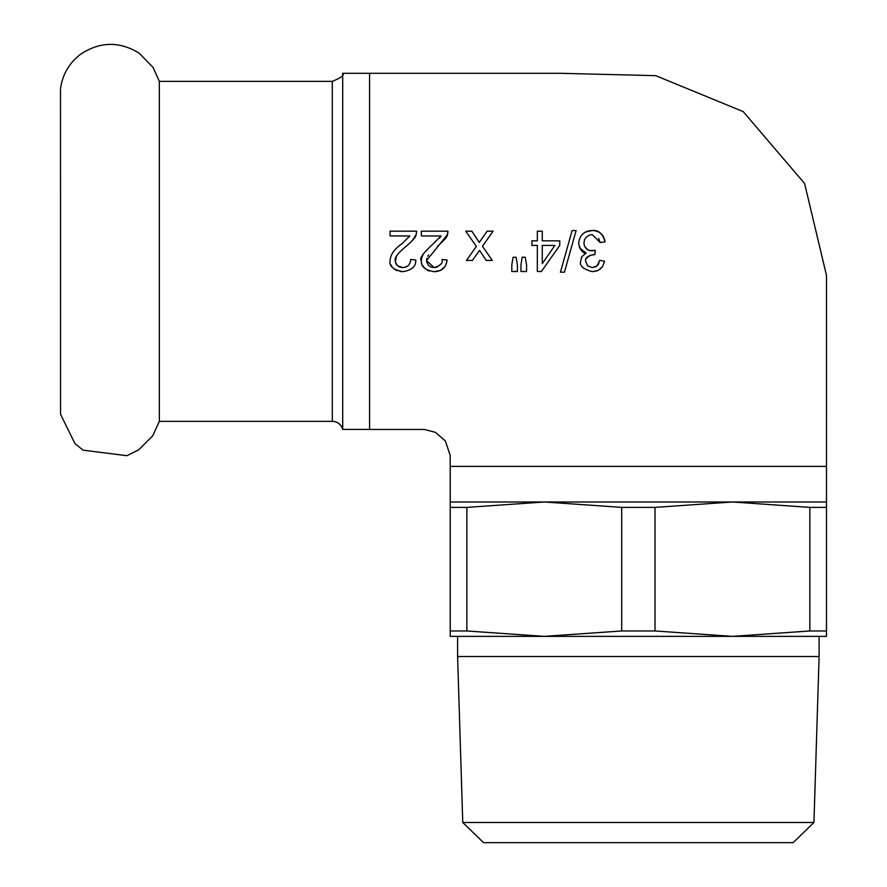 <?xml version="1.0" encoding="UTF-8"?>
<svg xmlns="http://www.w3.org/2000/svg" width="887" height="887" viewBox="0 0 887 887"><rect width="100%" height="100%" fill="white"/><g stroke="black" fill="none" stroke-linecap="round" stroke-linejoin="round"><path stroke-width="1.33" d="M60.56 88.39C62.622 74.22 69.363 62.8 80.761 54.14C100.054 41.456 119.534 41.146 139.226 53.198L153.129 67.501L159.338 81.36L159.338 421.358L152.752 435.783L138.649 449.909L126.863 455.696L83.045 450.152L74.985 443.622L60.56 414.318L60.493 89.421M462.759 822.504L483.548 842.65L793.155 842.65L813.944 822.504L462.759 822.504L457.603 656.524L819.1 656.524L813.944 822.504M410.426 261.809L410.67 259.503L415.77 260.024C416.147 266.466 411.779 270.347 402.687 271.666C393.141 269.748 388.95 266.011 390.114 260.479C390.468 254.514 394.438 248.914 402.011 243.703L409.816 235.964L390.058 235.942L390.058 231.174L416.69 231.197L416.114 234.645L412.322 240.599M396.389 256.41L395.347 262.031L397.509 265.745L402.809 267.586L405.836 267.109L408.585 265.346M402.687 271.666L400.07 271.489M396.999 270.679L393.928 268.839M391.943 266.643L390.901 264.714M391.034 255.877L391.921 254.092M390.058 231.174L416.69 231.174L416.114 234.645C416.28 236.463 413.032 240.288 406.368 246.098C397.986 253.017 394.272 257.851 395.214 260.601L395.935 263.727L397.321 265.568L399.649 267.042L402.809 267.586L406.346 266.909L408.508 265.435L410.215 262.585L410.67 259.503L415.77 260.013M585.553 232.028L592.25 230.52C599.612 230.897 603.881 234.689 605.056 241.896M602.484 266.621L598.104 270.457L592.427 271.666C583.369 269.282 579.433 265.801 580.63 261.221L582.027 256.454L586.196 253.05L579.688 248.083L578.668 243.116C579.632 235.133 584.167 230.93 592.261 230.509C598.415 229.777 602.694 233.558 605.078 241.863L600.133 242.506M589.478 235.033L592.217 234.611L600.111 242.539L598.647 238.315M586.196 253.05C582.637 253.405 580.12 250.101 578.668 243.116M592.217 234.611L589.578 235L586.318 237.04L584.555 239.645L583.923 243.027L584.522 246.264L586.939 249.347L589.966 250.688L595.288 250.311L594.789 254.613L589.977 255.334L586.285 258.505M581.273 257.895L581.606 257.175M583.923 243.027L584.6 246.398L587.937 249.946L591.817 250.833L595.288 250.311L594.767 254.647L593.968 254.58C587.549 255.855 584.799 258.095 585.73 261.31L585.753 261.865M583.568 268.262L582.371 266.81M585.73 261.31L587.571 265.834L592.339 267.608L597.151 265.801L599.623 260.323L604.568 261.221L602.595 266.455L600.388 268.972L597.339 270.79L592.427 271.666M599.623 260.323L604.568 261.221M595.077 267.12L597.151 265.79M597.905 264.936L598.315 264.315M598.448 264.093L599.013 262.818M537.334 240.843L531.89 240.843L537.334 240.843L537.345 231.163L542.279 231.197L542.279 240.843L559.764 240.843L559.764 245.4L541.392 271.511L537.334 271.522L537.334 245.4L531.89 245.4M542.279 245.4L542.279 263.583L554.907 245.4L542.279 245.4L542.279 263.583M531.901 245.377L531.901 240.82M537.334 231.197L542.279 231.197L542.29 240.832M559.775 240.854L559.764 245.4L541.392 271.511M560.44 272.187L572.115 230.52L576.118 230.52L564.431 272.187M564.442 272.176L560.451 272.187M572.115 230.52L576.118 230.52M522.188 257.23L525.193 257.23L526.579 264.903L526.579 271.511L520.957 271.511L520.957 264.891L522.188 257.208L525.193 257.23L526.579 264.903L526.579 271.522M511.799 271.5L511.81 264.891L513.118 257.23L516.068 257.23L517.42 264.903L517.42 271.511L511.799 271.511M513.118 257.23L516.068 257.23L517.42 264.903M517.431 264.891L517.42 271.511M492.318 260.412L486.176 260.412L479.568 250.345L472.438 260.412M472.438 260.423L466.473 260.423L476.363 246.409L465.764 231.197L471.851 231.197L479.29 242.439L487.118 231.197L493.117 231.197L482.428 246.298L492.318 260.423M465.764 231.174L471.851 231.174L479.29 242.428L487.129 231.174L493.117 231.174M466.473 260.412L476.374 246.398M479.568 250.345L477.35 253.471M445.019 266.532L440.318 270.48L433.998 271.666C424.851 270.003 420.66 266.277 421.425 260.479C418.841 259.048 422.811 253.46 433.322 243.703L441.127 235.964L421.369 235.942L421.369 231.174L448.002 231.197L447.425 234.645L426.525 260.601L434.12 267.586L437.014 267.153L440.906 264.004M421.369 231.174L448.002 231.174M447.902 232.904L447.425 234.645C447.647 236.419 444.409 240.244 437.679 246.098M428.565 255.012L427.756 256.321M426.891 258.294L426.647 261.942L428.598 265.535L430.916 267.02L434.12 267.586C440.639 265.623 443.267 262.929 441.981 259.503L447.081 260.013L446.549 263.051M441.981 259.503L447.081 260.024C446.061 267.663 441.693 271.544 433.998 271.666M429.253 271.012L427.711 270.424M425.161 268.783L422.434 265.213M421.802 263.494L421.635 262.752M421.425 260.479L421.558 258.705M421.746 257.751L423.321 253.959M439.586 238.038L440.229 237.261M342.704 429.419L342.704 73.299C344.633 75.051 341.162 77.734 332.292 81.36L332.292 421.358A10.755 10.755 0 0 1 342.704 429.419L369.58 429.419L369.58 73.299L560.451 73.299L655.759 75.672L743.206 111.607L804.609 183.531L826.507 275.502L826.496 466.374L450.219 466.374L450.219 636.367L544.285 636.367L466.861 630.967L466.861 507.386L544.285 501.987L621.698 507.386L621.698 630.967L544.285 636.367L732.418 636.367L655.005 630.967L655.005 507.386L732.418 501.987L809.842 507.386L809.842 630.967L732.418 636.367L826.496 636.367L826.496 501.987L450.219 501.987M655.005 630.967L621.698 630.967M826.496 630.967L809.842 630.967M466.861 630.967L450.219 630.967M655.005 507.386L621.698 507.386M826.496 507.386L809.842 507.386M466.861 507.386L450.219 507.386M332.292 421.358L159.338 421.358M342.704 73.299L369.58 73.299M369.58 429.452L424.186 429.441L435.439 432.324L445.352 440.917L450.164 455.297L450.186 466.374M159.338 81.36L332.292 81.36M826.496 466.374L826.496 501.987M457.603 636.367L457.603 656.524M819.1 636.367L819.1 656.524"/></g></svg>

